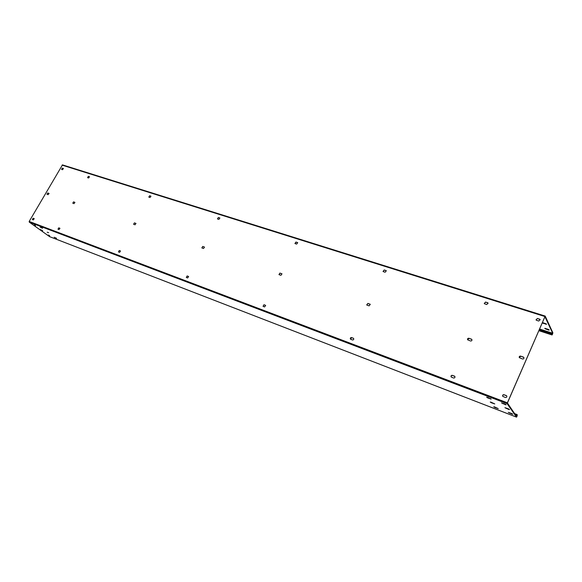 <?xml version="1.0" encoding="UTF-8"?>
<svg xmlns="http://www.w3.org/2000/svg" width="582" height="582" viewBox="0 0 582 582"><rect width="100%" height="100%" fill="white"/><g stroke="black" fill="none" stroke-linecap="round" stroke-linejoin="round"><path stroke-width="0.87" d="M545.123 316.091L62.478 164.888L545.188 316.077L552.878 332.839L552.369 334.534L552.027 334.948L551.794 334.49L552.696 333.253L539.55 329.012M538.976 330.336L551.794 334.49M539.15 329.929L551.976 334.075M545.196 316.077L507.118 403.661L516.503 417.098L516.918 416.654L517.202 414.61L516.685 416.668L507.358 402.919L544.919 316.681L552.696 333.253M542.366 322.544L546.585 324.269L542.198 322.937M548.397 329.994L544.701 328.401L548.048 329.237L549.255 330.038L548.397 329.994L548.579 329.579L545.159 328.343M546.316 323.912L542.424 322.552M548.971 329.681L548.579 329.579M62.478 164.888L29.187 221.444L29.253 222.106L49.514 236.605M47.695 192.969L46.946 194.257L48.153 194.672L49.004 193.442L47.695 192.969L46.967 194.264M72.772 203.205L74.038 203.642L74.911 202.376L73.528 201.881L72.779 203.205L73.528 201.881M134.413 222.877L133.627 224.288L135.046 224.776L135.97 223.444L134.413 222.877L133.598 224.274M202.732 246.441L201.925 247.947L203.525 248.499L204.508 247.103L202.732 246.441L201.845 247.91M279.927 273.067L279.113 274.682L280.917 275.308L281.986 273.846L279.927 273.067L278.96 274.609M367.875 303.404L366.696 304.917L367.031 305.143L369.104 305.856L370.283 304.35L367.875 303.404L366.776 304.99M468.961 338.266C467.783 338.229 467.339 338.731 467.63 339.793L470.503 340.987C471.682 341.03 472.126 340.521 471.842 339.466L468.961 338.266L467.688 339.873M520.715 356.119C519.522 356.038 519.049 356.54 519.289 357.617L522.432 358.97C523.618 359.058 524.098 358.556 523.873 357.479L520.715 356.119L519.34 357.697M33.109 218.228L32.352 219.538L33.327 219.901L34.178 218.643L33.109 218.228L32.396 219.552M61.561 169.391L62.303 168.118L61.561 169.391L62.558 169.704L63.416 168.496L62.303 168.118M58.76 227.838L57.989 229.184L59.022 229.57L59.881 228.275L58.76 227.838L58.018 229.192M88.326 176.353L89.504 176.753L88.624 177.99L87.576 177.655L88.326 176.353L87.562 177.655M118.444 251.926L119.594 252.362L120.51 250.995L119.237 250.5L118.444 251.926L119.237 250.5M149.625 195.741L150.956 196.207L150.018 197.502L148.854 197.131L149.625 195.741L148.803 197.109M187.157 275.948L186.342 277.476L187.644 277.963L188.612 276.523L187.157 275.948L186.298 277.454M218.352 217.486L219.88 218.024L218.876 219.385L217.559 218.963L218.352 217.486L217.45 218.919M263.988 304.735L263.151 306.372L264.628 306.925L265.668 305.412L263.988 304.735L263.042 306.321M295.947 242.032L297.715 242.679L296.624 244.091L295.132 243.618L295.947 242.032L294.943 243.523M351.601 337.56C350.437 337.582 350.058 338.113 350.459 339.146L352.43 339.968C353.594 339.946 353.972 339.415 353.58 338.382L351.601 337.56L350.539 339.219M384.236 269.968L386.324 270.768L385.117 272.216L383.414 271.67L383.036 271.416L384.236 269.968L383.109 271.496M452.432 375.339C451.196 375.303 450.766 375.841 451.145 376.961L453.516 378.002C454.753 378.045 455.189 377.507 454.818 376.387L452.556 375.492C451.377 375.426 450.926 375.936 451.203 377.034M485.614 302.036L488.109 303.077L486.734 304.51L484.777 303.884L484.246 303.477L485.614 302.036L484.304 303.564M504.114 394.705C502.855 394.625 502.39 395.163 502.724 396.313L505.336 397.491C506.595 397.579 507.06 397.048 506.733 395.898L504.216 394.851C503.008 394.749 502.528 395.258 502.783 396.378M537.462 318.441L540.198 319.634L538.728 321.031L536.626 320.362L536.007 319.845L537.462 318.441L536.051 319.933M49.092 193.537L47.899 193.129M74.802 202.318L73.732 202.041M135.832 223.364L134.609 223.044M204.326 246.994L202.914 246.608M281.739 273.693L280.102 273.234M369.948 304.117L368.02 303.571M471.355 339.095L469.077 338.433M471.471 339.262L471.893 339.546M523.283 357.006L520.81 356.286M523.378 357.166L523.909 357.566M63.3 168.431L62.507 168.285M34.265 218.737L33.327 218.381M89.373 176.681L88.529 176.521M59.975 228.37L58.971 227.991M150.789 196.112L149.814 195.916M120.387 250.929L119.441 250.653M219.661 217.901L218.526 217.661M188.459 276.435L187.346 276.108M297.431 242.505L296.107 242.214M265.465 305.288L264.163 304.888M385.939 270.506L384.375 270.143M353.289 338.193L351.746 337.713M487.578 302.655L485.715 302.218M487.68 302.836L488.153 303.164M454.389 376.074L452.556 375.492M454.506 376.227L454.877 376.459M539.565 319.103L537.55 318.616M539.652 319.285L540.234 319.722M506.209 395.491L504.216 394.851M506.311 395.636L506.784 395.971M34.171 225.11L35.575 225.598L34.323 224.841M40.354 229.548L42.69 230.712L40.354 229.548M42.479 228.275L40.114 227.089L42.551 228.151M48.641 232.72L47.222 232.225L48.641 232.72M505.329 404.636L501.488 402.875L504.87 403.995L506.165 404.788L505.329 404.636L505.489 404.264M508.261 408.797L509.534 409.575L508.704 409.422L504.914 407.676L508.261 408.797M487.905 398.001L486.617 397.208L487.425 397.353L491.208 399.092L487.905 398.001L488.08 397.601M491.026 402.191L494.765 403.915L491.499 402.824L490.233 402.046L491.026 402.191M48.262 235.23L49.659 235.725L48.408 234.983M56.512 238.416L54.191 237.252L56.585 238.293M511.978 414.064L508.246 412.34L511.549 413.453L512.807 414.217L511.978 414.064L512.131 413.715M494.984 407.509L493.74 406.745L494.533 406.898L498.221 408.6L494.984 407.509L495.151 407.138M517.012 415.046L515.019 414.275M517.202 414.61L514.546 413.591M538.837 330.641L551.983 334.905M552.645 333.544L539.434 329.274M544.839 316.506L62.034 165.113M507.257 402.773L29.187 221.444M507.118 403.661L29.253 222.106M516.503 417.098L49.383 236.554M517.202 415.657L515.543 415.017M517.245 415.381L515.252 414.61M502.957 403.261L502.783 403.668M508.857 409.059L508.704 409.422M545.901 323.81L545.72 324.232M506.355 408.062L506.187 408.455M543.377 323.01L543.195 323.425M490.561 398.59L490.4 398.954M491.666 402.438L491.499 402.824M509.657 412.725L509.497 413.104M546.083 328.779L545.909 329.194M538.83 330.671L552.027 334.948M49.448 236.59L516.532 417.127"/></g></svg>
